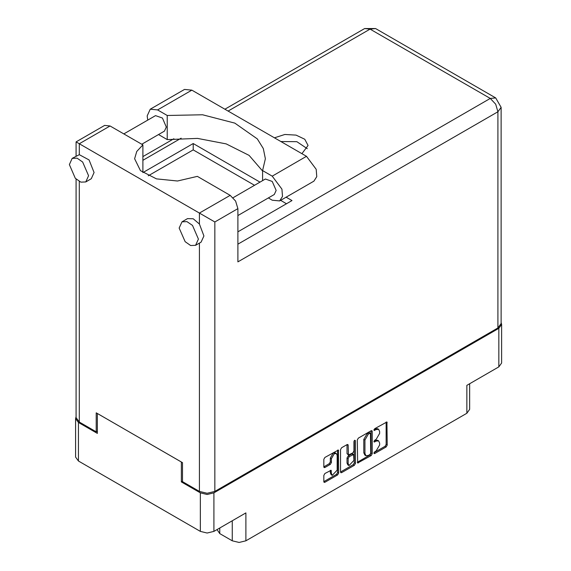 <?xml version="1.0" encoding="UTF-8"?>
<svg xmlns="http://www.w3.org/2000/svg" width="571" height="571" viewBox="0 0 571 571"><rect width="100%" height="100%" fill="white"/><g stroke="black" fill="none" stroke-linecap="round" stroke-linejoin="round"><path stroke-width="0.86" d="M336.319 453.531L335.22 452.896L333.186 453.096L330.302 458.092L331.394 458.727L334.278 453.731L336.319 453.531L337.161 455.394L337.161 470.147L332.243 475.343L331.394 473.473L331.08 470.318L324.878 473.537L323.8 475.4L323.8 481.688L324.114 482.388L324.878 482.309L337.597 474.965L338.674 473.102L338.36 449.998L324.878 457.414L323.8 459.284L323.8 466.878L324.114 467.578L324.878 467.499L330.316 464.359L331.394 462.489L331.394 458.727M354.684 440.212L355.433 440.648L354.684 440.212L353.927 441.519L353.927 450.976L352.849 452.846L348.474 455.001L348.16 445.216L347.846 444.523L347.082 444.595L348.16 445.216M219.756 528.018L219.756 533.592L232.283 540.823L232.283 520.788M357.325 439.927L357.639 463.031L371.121 455.615L372.199 453.745L372.199 431.341L371.878 430.641L371.121 430.72L358.402 438.064L357.325 439.927M376.182 450.947L374.704 451.804L374.169 453.595L374.704 453.545L386.153 446.929L387.238 445.066L386.917 421.962L374.704 428.65L374.169 430.441L376.182 429.535L378.623 429.292L379.636 431.526L379.636 433.396L376.182 439.37L374.704 440.227L374.169 442.018L376.182 441.112L378.623 440.869L379.636 443.103L379.636 444.973L376.182 450.947M354.355 465.294L341.636 472.631L340.873 472.709L340.559 471.989L353.256 464.658L354.355 465.294L355.433 463.424L355.433 440.648M341.636 472.631L340.559 472.01L340.559 449.605L341.636 447.743L347.082 444.595M182.534 481.225L181.378 481.888L200.328 492.823L207.137 494.45L213.939 492.823L213.939 531.373L245.901 512.922L245.901 540.823L466.857 413.254L466.857 385.354L498.811 366.903L498.811 328.354L501.631 324.428L501.117 322.629M213.939 492.823L498.811 328.354M469.676 383.726L469.676 409.321L466.857 413.254M245.901 540.823L239.092 542.45L232.283 540.823M217.059 529.574L219.756 533.592M76.121 416.723L75.608 418.514L78.427 422.447L97.37 433.382L97.37 413.475L181.378 461.982L181.378 481.888M213.939 531.373L207.137 533L200.328 531.373L78.427 460.997L75.608 457.064L75.608 418.514M378.623 440.869L377.524 440.234L375.09 440.477L376.182 441.112M374.034 441.09L375.09 440.477M378.623 429.292L377.524 428.657L375.09 428.9L376.182 429.535M374.034 429.513L375.09 428.9M374.034 452.66L385.061 446.294L386.139 444.431L386.139 422.048L387.238 422.661M357.325 462.31L370.022 454.98L371.1 453.11L371.1 430.727L372.199 431.341M369.937 454.552L370.686 453.246L370.465 433.089L368.374 434.046L364.919 440.02L364.919 453.467L365.932 455.701L368.374 455.458L369.937 454.552M370.465 433.089L368.837 432.511L369.937 433.146M365.932 455.701L364.833 455.066L363.82 452.832L363.82 439.392L367.274 433.41L368.837 432.511M347.061 444.609L347.061 453.674L348.474 455.001M354.334 440.505L354.334 462.788L355.433 463.424M348.16 463.738L349.002 465.601L353.927 460.404L353.613 454.509L349.238 456.672L348.16 458.534L348.16 463.738L347.061 463.102L347.903 464.965L349.002 465.601M353.613 454.509L352.514 453.874L351.75 453.952L352.849 454.587M347.061 463.102L347.061 457.906L348.139 456.036L351.75 453.952M353.256 464.658L354.334 462.788M332.243 475.343L331.144 474.708L330.302 472.838L330.302 470.404M324.878 467.499L323.8 466.857L329.217 463.723L330.302 461.853L330.302 458.092M324.878 482.309L323.8 481.667L336.497 474.337L337.575 472.467L337.575 450.084M501.631 324.428L501.631 362.978L498.811 366.903M147.732 120.153L147.175 115.949L150.23 109.197L157.603 109.925L191.87 90.147L184.49 89.411L150.23 109.197M198.401 239.113L192.47 225.438L186.917 221.598L181.999 221.798L179.187 228.015L185.118 241.69L190.671 245.53L195.589 245.33L198.401 239.113M195.589 245.33L201.078 242.161L203.897 235.944L199.45 224.018L193.241 218.757L187.488 218.622L181.999 221.798M88.584 175.711L82.652 162.036L77.099 158.196L72.182 158.388L69.369 164.612L75.301 178.288L80.846 182.128L85.771 181.928L88.584 175.711M85.771 181.928L91.26 178.759L94.072 172.535L89.09 159.93L79.305 154.648L72.182 158.388M301.902 153.67L308.033 145.498L304.764 139.267L296.049 135.141L284.829 134.506L274.458 137.832M280.911 141.551L296.849 141.687L307.241 148.667M123.857 133.935L155.555 115.635L162.435 118.026L166.339 127.012L164.484 131.102L141.715 144.249M233.104 197.673L265.372 179.037L272.26 181.428L276.157 190.421L274.308 194.504L237.886 215.531M262.61 171.036L249.084 155.383L226.216 143.913L197.48 138.368L167.253 139.588L158.517 134.549M167.253 139.588L167.253 115.499L157.603 109.925M148.253 175.818L193.191 149.873L193.191 143.535L142.871 172.585L142.871 144.913L110.053 125.97L104.621 125.427L76.121 141.879L214.824 221.962L214.824 491.431L207.137 493.265L199.45 491.431L182.534 481.667L182.534 462.646L96.214 412.812L96.214 431.833L79.305 422.069L76.121 417.629L76.121 179.108M199.45 224.018L199.45 213.083L230.199 195.332L197.38 176.389L177.531 181.036L156.433 178.901L140.502 170.636L134.592 158.745L136.719 151.429L142.871 144.913M230.199 195.332L235.63 201.071L237.886 208.643L237.886 261.903L497.933 111.766L501.117 107.327L501.117 323.536L497.933 327.975L214.824 491.431M96.214 431.833L97.37 431.162M193.191 143.535L260.033 182.12M286.135 197.195L292.024 200.592L237.886 231.855M193.191 149.873L254.538 185.297M280.639 200.364L286.535 203.768M262.61 180.636L262.61 170.551L272.26 176.118L281.896 189.122L282.488 196.424L279.633 200.942L272.26 200.214L268.341 197.951M272.26 176.118L306.52 156.34L316.156 169.337L316.755 176.646L313.9 181.164L279.633 200.942M262.61 170.551L265.351 158.745L263.31 148.546L257.3 138.874L234.824 123.115L202.584 114.75L167.253 115.499M306.52 156.34L191.87 90.147M78.427 422.447L78.427 460.997M200.328 531.373L200.328 492.823M373.948 441.533L374.704 441.968M373.948 429.956L374.704 430.391M386.139 444.431L387.238 445.066M385.061 446.294L386.153 446.929M373.948 453.11L374.704 453.545M371.1 453.11L372.199 453.745M370.022 454.98L371.121 455.615M357.325 462.332L358.402 462.96M367.274 433.41L368.374 434.046M363.82 439.392L364.919 440.02M363.82 452.832L364.919 453.467M347.061 453.674L348.16 454.309M348.139 456.036L349.238 456.672M347.061 457.906L348.16 458.534M330.316 470.39L331.394 471.018M330.302 472.838L331.394 473.473M330.302 461.853L331.394 462.489M329.217 463.723L330.316 464.359M337.597 450.076L338.674 450.697M337.575 472.467L338.674 473.102M336.497 474.337L337.597 474.965M199.45 491.431L199.45 243.103M110.053 125.97L79.305 143.721L79.305 154.648M79.305 181.442L79.305 422.069M237.886 244.152L490.246 98.455L370.108 29.085L228.107 111.067M181.171 138.168L142.871 160.28M497.933 327.975L497.933 111.766L495.685 104.193L490.246 98.455L495.685 97.912L375.54 28.55L364.669 28.55L370.108 29.085L375.54 28.55M237.886 208.643L214.824 221.962M501.117 107.327L495.685 97.912M364.669 28.55L224.924 109.232M173.834 138.732L142.871 156.604M76.121 141.879L76.121 156.119"/></g></svg>
